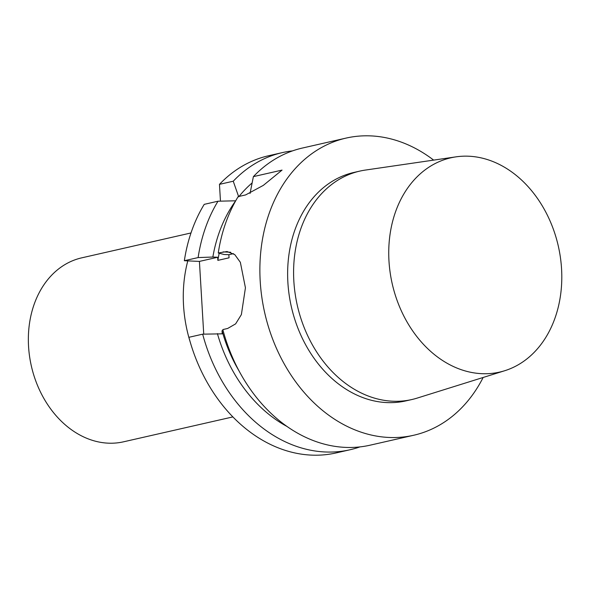 <?xml version="1.0" encoding="UTF-8"?>
<svg xmlns="http://www.w3.org/2000/svg" width="591" height="591" viewBox="0 0 591 591"><rect width="100%" height="100%" fill="white"/><g stroke="black" fill="none" stroke-linecap="round" stroke-linejoin="round"><path stroke-width="0.89" d="M218.005 201.213L204.227 204.353A152.382 118.089 -102.8 0 0 184.348 260.72L198.125 257.58A152.382 118.089 -102.8 0 1 218.005 201.213L235.706 200.8A139.794 108.33 -102.8 0 0 212.856 257.033L217.673 257.255L217.857 260.372L229.042 257.824L228.857 254.706L224.033 254.485L218.264 252.992A152.382 118.089 -102.8 0 1 238.143 196.626L245.612 194.927L263.327 185.375L282.055 170.097L253.384 176.628A152.382 118.089 -102.8 0 1 302.444 148.031L346.031 138.102A152.382 118.089 -102.8 0 1 433.631 160.109M220.465 201.154L219.468 184.355L233.246 181.215A152.382 118.089 -102.8 0 1 282.306 152.618A152.382 118.089 -102.8 0 1 292.501 150.89M233.238 181.208L238.72 196.855M250.052 193.442L253.384 176.628M219.468 184.355A152.382 118.089 -102.8 0 1 268.528 155.758L282.306 152.618M359.934 446.907A152.382 118.089 -102.8 0 1 349.99 449.766L336.213 452.905A152.382 118.089 -102.8 0 1 188.891 337.306L202.676 334.166L222.223 333.834L222.039 330.716L223.058 330.487M203.732 334.122L199.418 261.414L184.348 260.72M239.052 196.419A139.794 108.33 -102.8 0 1 252.098 182.959M190.996 232.957L81.684 257.853A94.331 73.099 -102.8 0 0 29.55 356.284A94.331 73.099 -102.8 0 0 108.183 443.161A94.331 73.099 -102.8 0 0 123.585 441.802L232.898 416.906M218.264 252.992L227.033 251.522L234.745 254.588L240.352 262.308L245.435 287.795L241.379 314.597L235.632 323.868L227.646 328.478L222.814 329.579A152.382 118.089 -102.8 0 0 345.247 447.38A152.382 118.089 -102.8 0 0 370.129 445.178L413.722 435.249A152.382 118.089 -102.8 0 1 388.834 437.451A152.382 118.089 -102.8 0 1 261.813 297.096A152.382 118.089 -102.8 0 1 346.031 138.102M198.125 257.58L212.856 257.033M199.418 261.414L217.673 257.255M228.857 254.706L233.489 253.65M483.142 377.472A152.382 118.089 -102.8 0 1 413.722 435.249M349.99 449.766A152.382 118.089 -102.8 0 1 202.676 334.166M239.089 371A133.034 103.093 -102.8 0 1 222.039 330.716M287.108 426.517A139.794 108.33 -102.8 0 1 217.407 333.612M217.857 260.372A133.034 103.093 -102.8 0 1 219.202 253.236M481.731 373.667A109.882 85.156 -102.8 0 1 389.698 269.127A109.882 85.156 -102.8 0 1 456.001 156.851A109.882 85.156 -102.8 0 1 558.296 246.033A109.882 85.156 -102.8 0 1 504.721 370.727A109.882 85.156 -102.8 0 1 481.731 373.667M504.721 370.727L417.231 398.083A117.144 90.778 -102.8 0 1 411.861 399.531A117.144 90.778 -102.8 0 1 392.727 401.223A117.144 90.778 -102.8 0 1 295.079 293.328A117.144 90.778 -102.8 0 1 359.823 171.102A117.144 90.778 -102.8 0 1 365.297 170.082L456.001 156.851M411.861 399.531L405.891 400.89A117.144 90.778 -102.8 0 1 386.765 402.582A117.144 90.778 -102.8 0 1 289.117 294.687A117.144 90.778 -102.8 0 1 353.861 172.461L359.823 171.102M190.191 341.975A120.941 93.718 -102.8 0 1 187.798 260.882M230.712 252.246L223.095 251.892"/></g></svg>
